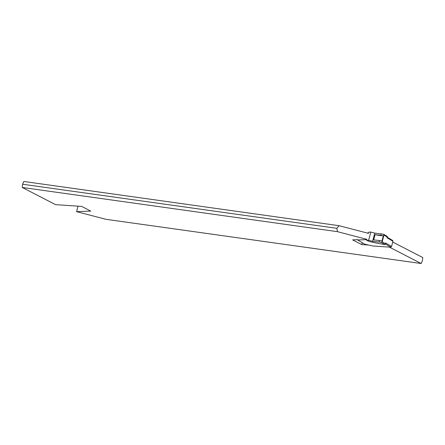 <?xml version="1.0" encoding="UTF-8"?>
<svg xmlns="http://www.w3.org/2000/svg" width="445" height="445" viewBox="0 0 445 445"><rect width="100%" height="100%" fill="white"/><g stroke="black" fill="none" stroke-linecap="round" stroke-linejoin="round"><path stroke-width="0.67" d="M387 237.741L387.2 236.99L383.974 235.088L383.479 234.215L374.768 233.102L370.819 232.073L368.632 240.3L366.663 240.378L366.864 239.627L357.708 239.989L364.778 244.172L370.796 245.545A5.88 0.962 14.9 0 0 374.022 246.074L390.821 247.203L391.567 246.491L392.957 241.257L387 237.741L387.356 236.823M392.612 240.472L392.957 241.257M370.819 232.073L368.849 232.151L368.655 232.902L366.969 232.963M383.974 235.088L382.183 241.819L385.409 243.721L384.892 244.566A41.174 6.725 14.9 0 1 369.383 241.513L366.663 240.378M381.209 233.803L380.809 235.294L383.356 235.761L381.966 240.995L379.418 240.528L379.018 242.024L372.582 241.323L368.632 240.3M384.892 244.566L381.287 242.442L379.018 242.024M381.287 242.442L382.183 241.819M379.418 240.528L373.694 239.905L375.091 234.676L380.809 235.294M374.768 233.102L372.582 241.323M383.356 235.761A15.525 2.536 14.9 0 1 375.091 234.676M387.2 236.99L387.261 236.406L383.685 234.292M385.415 243.743L385.609 242.976L391.567 246.491M366.83 239.327L337.471 231.673L22.25 187.462L55.553 204.656L81.685 206.413L90.763 211.102L76.579 211.659L105.938 219.307L421.159 263.518L422.411 260.764L422.75 257.538L392.746 242.052M389.358 247.103L421.159 263.518M368.516 245.028L361.724 244.572L352.64 239.883L357.791 239.677M22.25 187.462L22.589 184.236L23.841 181.482L339.062 225.693L368.421 233.341M22.589 184.236L336.843 228.313L339.062 225.693M337.471 231.673L336.843 228.313M361.724 244.572L362.23 242.664M76.579 211.659L78.042 206.168M385.409 243.721L385.609 242.976M390.821 247.203L385.442 244.021M392.774 240.523L387.239 237.257M385.426 244.071L385.598 243.443"/></g></svg>
